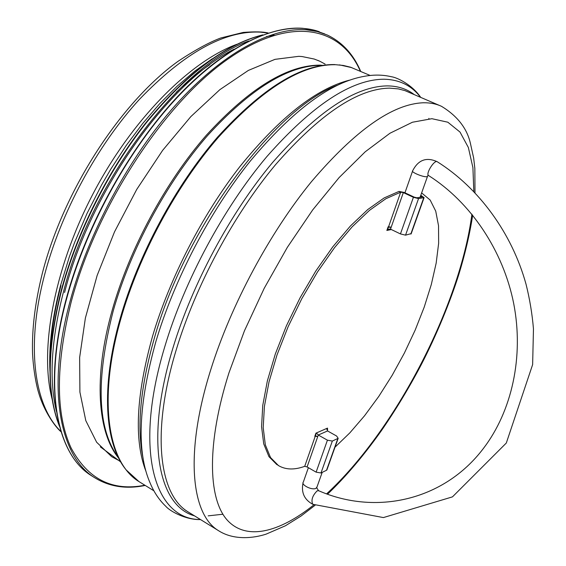 <?xml version="1.0" encoding="UTF-8"?>
<svg xmlns="http://www.w3.org/2000/svg" width="566" height="566" viewBox="0 0 566 566"><rect width="100%" height="100%" fill="white"/><g stroke="black" fill="none" stroke-linecap="round" stroke-linejoin="round"><path stroke-width="0.85" d="M52.298 399.794C39.231 351.281 53.466 270.06 92.385 195.072C131.291 120.084 189.645 61.496 236.977 44.254M118.641 460.399L111.672 456.663L96.637 442.237L85.784 420.609L79.905 392.089L79.643 357.479L85.381 318.035L97.14 275.472L114.516 231.855L136.731 189.426L162.633 150.365L190.841 116.61L219.884 89.64L248.347 70.425L274.977 59.352L298.77 56.331L302.032 56.543L314.222 59.041L319.797 61.234L325.103 64.085M277.892 465.245L278.465 465.577C285.667 469.822 294.412 470.077 304.713 466.327L315.262 436.202L317.717 436.648L315.411 435.77L316.394 432.962L318.29 435.028L327.431 440.178L332.341 441.063L338.171 438.31L336.614 436.025L327.544 430.945L327.516 428.101L326.915 429.813M411.234 233.617L405.546 235.152L400.445 233.921L390.512 229.145L388.722 229.237L387.321 230.348L388.425 227.192L391.148 227.327L388.594 226.704L400.678 192.185L399.009 191.4L384.165 197.93L367.758 209.547L350.411 226.004L332.829 246.776L315.786 271.057L300.058 297.829L286.368 325.903L275.317 354.005L267.357 380.89L262.751 405.426L261.577 426.665L263.728 443.893L268.956 456.642L276.916 464.679M314.951 435.954L315.955 433.124L314.788 436.407L315.262 436.202M315.411 435.77L314.965 435.969M278.465 465.577L270.534 457.554L265.327 444.819L263.204 427.599L264.407 406.36L269.034 381.824L277.015 354.932L288.08 326.815L301.777 298.728L317.512 271.935L334.556 247.632L352.13 226.846L369.471 210.368L385.856 198.73L400.678 192.185L403.332 192.603L413.406 197.301L418.543 198.595L424.075 197.647L420.786 195.291M421.628 192.914L430.181 200.06L435.735 211.153L438.537 225.77L438.643 243.302L436.167 263.119L431.285 284.599L424.21 307.14L415.154 330.155L404.379 353.064L392.16 375.329L378.788 396.398L364.568 415.748L349.852 432.856L335.008 447.19M388.594 226.704L388.142 226.796L386.854 230.475L388.425 227.192M390.512 229.145L403.332 192.603L404.223 192.468L414.291 197.166L416.859 197.81L422.243 196.926L420.616 195.751M327.028 469.547L326.518 470.268L320.993 472.978L316.118 472.15L327.431 440.178M304.713 466.327L307.09 466.943L316.118 472.15M404.223 192.468L399.009 191.4M313.939 504.794C279.25 532.627 245.75 541.223 226.747 519.56C207.991 497.755 206.696 442.994 228.982 372.782L244.462 330.777L264.223 288.285L287.344 247.342L312.708 209.901L339.069 177.632L365.204 151.808L389.967 133.236L412.437 122.235L431.886 118.697L447.833 122.206L460.024 132.076L468.365 147.507L472.914 167.628L473.82 191.563M471.91 214.174C459.889 306.319 395.061 430.86 326.61 493.842M315.071 505.275L301.027 516.05L285.398 525.786L266.091 534.148C253.978 538.117 233.829 540.657 218.356 530.568C191.117 514.268 184.466 452.835 210.892 369.294C231.119 304.734 269.734 232.732 311.413 181.721C355.342 130.201 392.663 103.889 423.368 102.771C430.167 102.658 436.252 103.854 441.614 106.373C457.526 116.108 467.148 128.553 470.488 143.693L473.671 158.091L474.846 168.442L474.987 192.78M189.447 512.732L187.855 511.749C159.258 494.592 150.938 432.785 176.231 349.838C195.581 285.717 233.737 214.663 275.6 164.614C319.79 114.099 357.804 88.607 389.656 88.14L398.337 88.89L404.98 90.631L439.718 105.552M194.485 515.838C158.636 505.976 144.556 441.268 172.772 348.543C192.143 284.104 230.482 212.71 272.607 162.47C317.059 111.778 355.335 86.251 387.413 85.891C397.834 86.011 406.706 88.862 414.036 94.444M200.449 519.524C155.438 519.921 132.805 452.567 164.763 346.739C184.396 280.892 223.598 207.913 266.735 156.725C312.269 105.106 351.465 79.268 384.307 79.219C399.723 79.686 411.779 85.692 420.481 97.232M200.541 519.581C185.811 520.02 169.828 511.133 165.852 506.344C159.421 500.287 154.27 492.724 150.4 483.647C136.441 452.446 138.253 405.136 155.841 341.715C174.172 279.717 209.929 211.316 250.328 161.034C292.933 110.087 331.103 81.822 364.829 76.233C374.14 74.578 382.963 74.74 391.297 76.714C397.19 77.436 412.31 84.9 420.68 97.324M143.113 458.354C136.562 427.677 140.304 387.625 154.341 338.192C185.259 227.843 274.821 108.283 337.237 85.282M145.943 471.28C133.923 440.355 136.102 395.429 152.473 336.501C169.602 278.359 202.451 214.507 240.133 166.291C279.837 117.318 316.295 88.607 349.484 80.153M140.651 482.628L138.946 481.574C108.248 463.094 97.338 400.749 120.869 318.757C138.854 255.365 176.267 185.818 218.398 137.29C262.949 88.36 302.032 64.163 335.645 64.708L343.364 65.458L350.559 67.213L370.178 75.476M153.867 490.779L138.946 481.574L126.246 469.985C104.873 444.466 100.352 387.788 120.225 318.29C138.168 254.962 175.538 185.506 217.634 137.036C262.15 88.176 301.211 64.015 334.824 64.559M118.457 457.703C97.31 428.971 95.534 380.133 113.143 311.187C130.406 249.733 166.56 182.549 207.517 135.621C250.851 88.296 289.106 64.864 322.273 65.331M118.719 458.219C97.706 432.926 93.114 377.671 112.146 310.43C129.359 249.104 165.421 182.082 206.314 135.267C249.578 88.048 287.783 64.68 320.936 65.154M222.898 514.232L208.175 515.859M428.83 118.372L428.964 118.782M222.884 514.204L222.466 514.324M60.958 431.561C34.554 406.261 25.541 347.496 44.332 275.784C60.484 213.439 96.864 145.964 139.293 99.503C184.275 52.723 224.716 30.274 260.622 32.149L268.029 33.047M144.882 485.232C112.422 491.599 87.836 479.19 71.118 448.01C55.461 414.029 55.503 365.268 71.238 301.72C96.234 207.149 163.624 104.172 227.093 59.656C290.768 14.709 341.022 26.772 360.358 71.224M145.214 485.437C126.183 489.392 109.224 486.746 94.331 477.499C60.06 456.543 46.157 389.422 70.021 301.473C88.537 232.35 129.324 156.641 175.927 104.689C222.643 52.787 271.376 27.182 306.312 29.793L317.25 31.526L327.233 34.993C342.253 42.167 353.41 54.301 360.719 71.387M93.107 476.728L91.176 475.518C56.77 454.484 42.698 387.328 66.441 299.442C84.858 230.383 125.595 154.78 172.213 102.934C218.943 51.131 267.76 25.626 302.803 28.3L313.783 30.048L324.771 33.946M64.574 292.502C90.1 191.471 168.463 81.943 234.105 49.157M266.423 36.585L274.206 35.127M56.395 411.312C48.881 379.609 51.209 339.925 63.371 292.254C90.928 182.089 180.625 64.849 248.792 40.971M59.246 425.448C46.568 392.507 47.289 347.736 61.404 291.143C76.827 233.1 108.566 170.161 146.686 122.291C186.922 73.686 225.374 44.636 262.037 35.156M176.182 92.322C187.466 81.454 198.687 72.222 209.845 64.63M50.339 355.632C50.813 334.145 54.35 310.784 60.958 285.547M307.09 466.943L318.29 435.028L327.544 430.945M391.354 229.548L387.321 230.348M316.394 432.962L327.516 428.101M410.81 234.041L423.764 197.753M418.543 198.595L405.546 235.152M400.445 233.921L413.406 197.301M420.885 197.166L421.281 196.062M326.518 470.268L337.831 438.551M332.341 441.063L320.993 472.978M437.235 161.727C478.794 187.877 511.933 233.079 526.076 284.358C529.748 299.081 532.21 313.932 533.462 328.917L532.634 364.589L506.315 443.022L452.46 496.87L383.387 517.579L312.715 504.271C310.975 500.068 312.453 495.597 317.151 490.842L318.665 490.715C375.244 515.555 443.624 501.037 483.414 448.442C511.876 411.22 524.024 356.792 513.73 303.694C503.252 250.646 470.7 202.239 428.625 175.58C425.307 174.109 434.334 159.562 437.235 161.727C426.467 156.832 418.288 159.831 412.699 170.72C410.3 171.887 423.255 177.37 426.842 176.691L427.472 176.493L420.071 197.301M308.385 467.693L303.376 481.949C300.56 484.786 312.135 490.623 316.019 488.309L317.066 486.802M472.702 215.151C469.773 234.034 465.167 253.724 458.892 274.234C450.564 300.808 436.542 335.221 420.934 365.296C408.765 388.34 395.528 410.223 381.208 430.945C363.662 455.672 345.784 476.749 327.558 494.182M218.356 530.568L189.631 512.846M339.466 64.885L351.804 67.637M100.331 446.857L120.742 461.955M268.192 32.998C263.19 31.717 254.87 31.533 243.21 32.432L220.846 37.964C209.413 42.181 195.157 49.964 178.071 61.298C120.742 102.418 63.541 190.572 42.408 273.017C35.12 302.209 31.83 328.973 32.538 353.311C33.479 371.466 36.705 386.72 38.7 392.924C44.219 412.147 55.9 427.556 61.022 431.759M319.797 61.234L317.639 60.293M94.331 477.499L91.176 475.518C56.352 454.066 42.514 386.833 66.18 299.053C86.096 224.178 132.43 142.108 183.54 90.397C234.791 38.7 285.731 19.697 319.302 31.717M59.458 426.276C46.313 393.186 46.879 348.019 61.149 290.768C76.636 232.47 108.594 169.284 146.948 121.407C187.403 72.809 226.025 43.964 262.815 34.866M49.957 371.381C48.733 345.982 52.242 317.448 60.484 285.766L69.293 256.978L74.627 242.432L87.037 213.417L101.555 185.032L110.865 169.022L126.225 145.476L142.597 123.593L159.676 103.727L177.165 86.166L194.782 71.132L212.243 58.779M388.722 229.237L389.946 228.997M327.233 428.568L326.943 429.389M389.917 227.051L390.292 226.98M424.075 197.647L411.128 233.914M338.171 438.31L326.858 470.013M412.522 171.229L404.945 192.801M427.472 176.493L427.804 175.601L428.589 175.552M318.545 490.665L316.719 487.772L322.188 472.391M312.715 504.271C304.275 499.629 301.048 492.505 303.036 482.904"/></g></svg>
